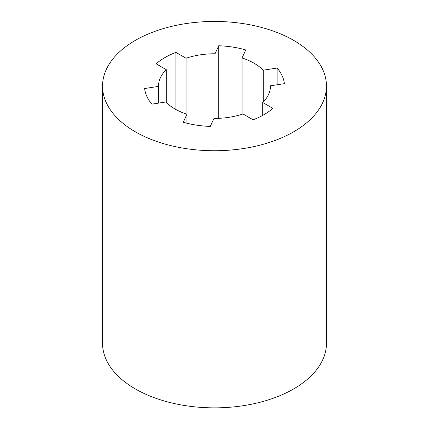 <?xml version="1.0" encoding="UTF-8"?>
<svg xmlns="http://www.w3.org/2000/svg" width="429" height="429" viewBox="0 0 429 429"><rect width="100%" height="100%" fill="white"/><g stroke="black" fill="none" stroke-linecap="round" stroke-linejoin="round"><path stroke-width="0.64" d="M135.328 131.805A111.969 64.645 180 0 1 102.531 86.095A111.969 64.645 180 0 1 214.5 21.45A111.969 64.645 180 0 1 326.469 86.095A111.969 64.645 180 0 1 257.346 145.817A111.969 64.645 180 0 1 135.328 131.805M102.531 86.095L102.531 343.216A111.969 64.645 0 0 0 135.328 388.926A111.969 64.645 0 0 0 257.346 402.938A111.969 64.645 0 0 0 326.469 343.216L326.469 86.095M262.725 115.369L262.725 102.51A55.985 32.32 0 0 0 270.484 86.095A55.985 32.32 0 0 0 270.479 85.8L284.352 83.655A69.981 40.401 0 0 0 277.107 68.045L263.234 70.19A55.985 32.32 0 0 0 242.047 57.958L245.763 49.946A69.981 40.401 0 0 0 218.726 45.764L215.009 53.775A55.985 32.32 0 0 0 186.068 58.253L175.911 52.386A69.981 40.401 0 0 0 156.118 63.814L166.275 69.68A55.985 32.32 0 0 0 158.516 86.095A55.985 32.32 0 0 0 158.521 86.39L144.648 88.535A69.981 40.401 0 0 0 151.893 104.145L165.766 102A55.985 32.32 0 0 0 186.953 114.232L183.237 122.238A69.981 40.401 0 0 0 210.274 126.421L213.991 118.415A55.985 32.32 0 0 0 242.932 113.937L253.089 119.798A69.981 40.401 0 0 0 272.882 108.371L262.725 102.51M270.479 86.39L270.479 85.8M277.107 84.776L277.107 68.045M263.234 102L263.234 70.19M242.047 114.232L242.047 57.958M218.726 118.324L218.726 45.764M215.009 118.415L215.009 53.775M186.068 113.937L186.068 58.253M175.911 109.513L175.911 52.386M166.275 102.51L166.275 69.68M158.521 103.121L158.521 86.39M186.953 123.236L186.953 114.232"/></g></svg>
